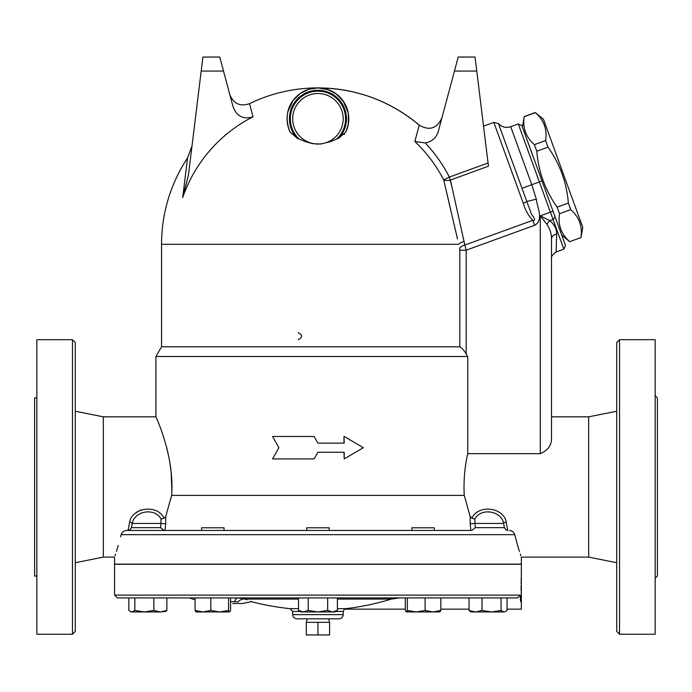 <?xml version="1.0" encoding="UTF-8"?>
<svg xmlns="http://www.w3.org/2000/svg" width="692" height="692" viewBox="0 0 692 692"><rect width="100%" height="100%" fill="white"/><g stroke="black" fill="none" stroke-linecap="round" stroke-linejoin="round"><path stroke-width="1.04" d="M164.151 530.453L160.57 527.65L131.463 527.65L130.174 529.544L128.34 530.444M129.689 522.036A2.803 1.367 14.1 0 1 132.258 523.446L131.463 527.659L129.724 529.916L128.055 530.453L129.689 522.036C132.077 507.478 157.508 503.914 163.995 518.221L165.725 516.526M135.502 513.187L137.777 511.578M139.879 510.48L141.428 509.874M556.671 233.965C556.826 229.147 554.534 224.727 549.803 220.696A7.015 3.503 -51.1 0 0 546.965 224.381C549.984 228.914 551.498 233.784 551.498 239.008A7.015 5.233 180 0 1 556.671 233.965L556.108 251.983C552.588 254.483 551.048 256.68 551.498 258.574L551.498 416.835L588.667 416.835L588.667 557.103L521.336 557.103L521.336 564.118L114.552 564.118L114.552 557.103L103.333 557.103L103.333 416.835L75.281 411.23M120.624 536.828L121.161 534.665C112.675 564.257 112.675 564.257 121.161 534.665C121.939 532.174 123.721 530.773 126.515 530.453L129.032 530.28M507.556 530.444L505.714 529.544L504.425 527.65L505.714 529.544L507.746 530.453L506.198 522.036A2.803 1.367 -14.1 0 0 503.629 523.446L504.425 527.65L475.317 527.65L474.963 523.446L470.188 523.827L470.153 516.491L464.237 495.386L171.659 495.386C174.609 455.198 155.423 415.918 155.934 416.835C155.302 415.676 174.618 455.051 171.659 495.386L165.743 516.491L165.699 523.827L160.925 523.446L160.57 527.65M171.659 495.386L171.694 494.771M171.858 490.55L171.158 472.221L169.428 459.972M168.139 453.623L166.651 447.464M164.246 439.065L163.892 437.941M115.054 555.641L115.581 554.076M116.438 551.446L118.263 545.469M470.188 523.827L470.854 530.453L126.515 530.453L165.042 530.453L165.699 523.827M161.08 519.069L160.925 523.446L132.258 523.446C134.239 511.068 154.757 507.158 161.08 519.069L163.995 518.221M474.816 519.069C481.13 507.158 501.657 511.068 503.629 523.446L474.963 523.446L474.816 519.069L471.892 518.213C478.388 503.914 503.819 507.478 506.198 522.036M475.317 527.65L471.745 530.453M507.746 530.453L506.855 530.28M470.153 516.491L471.892 518.221M551.498 239.008L551.498 239.008C551.498 264.828 551.498 264.828 551.498 239.008L551.498 438.296C551.688 445.25 547.943 450.371 540.27 453.658L467.74 453.658L467.74 356.518L155.934 356.518L155.934 416.835L103.333 416.835M464.237 495.386C463.502 480.957 464.669 467.048 467.74 453.658M509.381 530.453C512.279 530.851 514.061 532.26 514.727 534.665C523.221 564.257 523.221 564.257 514.727 534.665L517.633 545.504M517.685 545.685L519.458 551.446M520.315 554.076L520.834 555.641M337.385 599.09L391.421 599.09C375.384 603.882 360.022 607.083 345.317 608.683L344.426 609.15L405.313 609.15L405.313 610.448L405.313 597.923L337.385 597.923L337.385 610.448L332.523 611.953L303.373 611.953L308.225 610.448L317.948 611.953L327.662 610.448L332.523 611.953L334.781 611.953L337.385 610.448M298.512 610.448L303.373 611.953L301.115 611.953L298.512 610.448L298.512 597.923L230.583 597.923L230.583 610.448L229.562 611.953L195.992 611.953M196.087 611.953L195.066 610.448L202.929 611.953L210.792 610.448L219.667 611.953L228.55 610.448L228.55 597.923L166.867 597.923L166.867 610.448L165.552 611.451L166.867 610.448L160.362 611.953L131.022 611.953L130.157 611.451L131.843 611.953L134.845 610.448L144.351 611.953L153.858 610.448L160.362 611.953L165.552 611.451M131.022 611.953L128.842 610.448L128.842 597.923L117.363 597.923L517.547 597.923L507.046 597.923L507.046 610.448L505.74 611.451L504.044 611.953L491.536 611.953L501.043 610.448L504.044 611.953L505.74 611.451M520.618 601.573L520.367 597.923C521.578 612.662 521.578 612.662 520.367 597.923L520.22 595.12L517.547 597.923M507.046 597.923L440.821 597.923L440.821 610.448L439.809 611.953M134.845 610.448L134.845 597.923L166.867 597.923M314.099 436.47L317.948 443.139L314.064 436.47L272.57 436.47L278.876 447.698L272.57 458.917L314.064 458.917L317.948 452.257L314.064 458.917M343.985 443.139L343.985 436.47L344.209 443.139L317.948 443.139M317.948 452.257L344.209 452.257L344.209 458.917L343.985 452.257M307.239 618.83L306.305 622.333L306.305 634.953L329.591 634.953L329.591 622.333L317.948 622.333L317.948 634.953M306.305 622.333L317.948 622.333M522.356 126.939L524.225 116.689C522.503 127.864 525.894 137.189 534.406 144.645L536.793 151.219C538.462 171.72 545.253 190.361 557.147 207.142L559.543 213.716C557.821 224.9 561.212 234.216 569.715 241.672L580.917 237.598C582.638 226.422 579.247 217.098 570.736 209.641L568.348 203.067C566.679 182.567 559.889 163.926 547.995 147.145L545.599 140.571C547.32 129.387 543.929 120.071 535.418 112.614L543.445 119.266L582.785 227.348L580.96 237.719M553.02 211.181L521.872 125.624L518.282 123.946L563.859 249.163L565.528 245.565L553.02 211.181L540.27 215.817L546.965 224.381L540.27 215.817L540.27 453.658M569.715 241.672L580.917 237.598M559.543 213.716L570.736 209.641M557.147 207.142L568.348 203.067M536.793 151.219L547.995 147.145M534.406 144.645L545.599 140.571M524.225 116.689L535.418 112.614M475.049 57.047L458.216 57.047L454.454 71.068L476.771 71.068L475.049 57.047M348.31 113.254L348.327 124.153L345.844 131.947L338.838 138.149L329.894 141.851L320.69 144.023L312.576 143.659L305.432 141.635L297.05 138.149L290.043 131.947C279.317 105.444 300.83 87.417 317.948 87.901C356.12 88.316 389.881 100.721 419.231 125.131L414.845 141.505L425.191 142.898C431.955 141.739 436.349 137.82 438.365 131.143L454.454 71.068M476.771 71.068L488.059 162.983L449.342 177.065L451.841 186.356M348.31 113.237L344.123 102.416L337.03 94.51L328.458 89.744L317.948 87.901A156.401 156.401 0 0 0 249.527 103.662L253.038 116.775C243.333 119.742 236.664 116.36 233.04 106.62L219.753 57.047L202.92 57.047L188.432 175.076L182.697 197.566L187.567 157.923L192.021 145.848M202.92 57.047L219.753 57.047M253.038 116.775A143.097 143.097 0 0 0 182.697 197.566M457.498 239L443.702 179.955A141.263 141.263 0 0 0 414.845 141.505M456.928 236.517L454.194 224.701M450.639 209.416L445.873 189.124M441.868 118.073C436.877 128.625 429.334 130.978 419.231 125.131A156.401 156.401 0 0 0 317.948 87.901L309.056 89.207L300.302 93.446L293.001 100.591L287.924 111.62L287.483 113.808M287.223 115.875L287.102 119.69M287.465 123.6L288.313 127.363M316.806 144.126L317.948 144.144M329.799 141.886L330.664 141.566M344.062 134.525L344.521 134.006M317.948 87.901L326.832 89.207L335.594 93.446L342.895 100.591L347.972 111.62L348.656 115.754L348.5 123.09L346.329 130.875A30.863 30.863 0 0 0 317.853 87.901A30.863 30.863 0 0 0 289.637 131.047M425.191 142.898A147.595 147.595 0 0 1 449.342 177.065L443.702 179.955A7.015 3.14 166.7 0 0 450.423 180.041L488.448 166.192L488.059 162.983M459.843 250.184L459.843 346.804C461.884 347.868 464.012 350.29 466.2 354.062L467.74 356.518L466.2 354.062L466.2 250.184L459.843 250.184L459.618 248.16A7.015 3.304 165.5 0 1 464.834 245.046L450.423 180.041M483.535 126.143L493.828 122.397L523.264 203.266C525.228 210.074 528.42 215.748 532.84 220.29L464.834 245.046L466.2 250.184L534.657 225.272L532.84 220.29C535.608 220.964 535.141 218.914 531.43 214.148L521.958 188.198M187.567 157.923A156.401 156.401 0 0 0 161.547 244.302L458.718 244.302A7.015 2.941 167.1 0 1 464.021 241.517L464.038 241.612M464.315 242.866L464.522 243.722M462.576 234.865L462.818 236.007M344.209 458.917L363.326 447.698L344.209 436.47M298.183 339.685C302.715 337.35 302.715 335.014 298.183 332.67M224.044 530.453L224.044 527.788L201.606 527.788L201.606 530.453M434.291 530.453L434.291 527.788L411.844 527.788L411.844 530.453M228.55 610.448L229.562 611.953M205.974 611.953L202.929 611.953M439.991 611.901L416.221 611.953L425.096 610.448L432.958 611.953L429.914 611.953M469.029 597.923L469.029 610.448L470.335 611.451L469.029 610.448L475.525 611.953L482.03 610.448L491.536 611.953L471.209 611.953L470.335 611.451L471.209 611.953M432.958 611.953L440.821 610.448M406.325 611.953L407.346 610.448L416.221 611.953L406.239 611.953L405.313 610.448M195.066 597.923L195.066 610.448M482.03 597.923L482.03 610.448M501.043 597.923L501.043 610.448M407.346 597.923L407.346 610.448M425.096 597.923L425.096 610.448M210.792 597.923L210.792 610.448M153.858 597.923L153.858 610.448M329.167 530.453L329.167 527.788L306.72 527.788L306.72 530.453M308.225 597.923L308.225 610.448M327.662 597.923L327.662 610.448M241.646 598.182L245.115 599.09C253.454 602.533 253.454 602.533 245.115 599.09L246.854 599.8M250.582 601.348L251.326 601.668L242.2 603.536L232.607 603.536M238.316 597.923L245.115 599.09A8.416 6.712 -68 0 0 238.195 601.936C246.551 603.121 246.551 603.121 238.195 601.936L234.51 601.668A8.416 4.576 90 0 1 238.316 597.923L240.47 598.035M391.421 599.09L399.405 597.923M521.232 577.742L521.206 578.503M521.18 579.247L521.137 580.64M521.102 582.301L521.093 583.226M521.076 585.864L521.093 588.494M521.102 589.428L521.137 591.08M521.18 592.473L521.206 593.217M507.046 609.15L521.336 609.15L521.336 564.257L114.552 564.257L114.552 595.12L117.363 597.923M521.249 608.337L521.327 609.064M343.197 614.617C342.947 617.178 341.545 618.579 338.985 618.83L296.903 618.83C294.351 618.579 292.95 617.178 292.699 614.617L343.197 614.617L343.197 611.468L335.611 611.468M345.844 131.947A30.863 30.863 0 0 0 317.948 87.901A30.863 30.863 0 0 0 290.043 131.947M317.948 144.014A25.249 25.249 0 0 1 296.081 106.136A25.249 25.249 0 0 1 339.815 106.136A25.249 25.249 0 0 1 317.948 144.014A25.249 25.249 0 0 1 292.699 118.765A25.249 25.249 0 0 1 317.948 93.515A25.249 25.249 0 0 1 343.197 118.765A25.249 25.249 0 0 1 317.948 144.014M459.843 346.804L161.547 346.804L155.934 356.518M520.946 185.421L512.461 162.11M499.572 126.705L498.43 123.565C501.873 127.129 505.964 128.176 510.696 126.705L518.282 123.946M521.984 188.276L498.43 123.565L521.984 188.276L531.802 184.703L510.696 126.705L531.802 184.703L542.026 180.984M555.166 217.072L553.064 219.511L549.803 220.696L540.27 215.817M523.264 203.266A4.204 0.856 -20 0 0 526.612 201.562L536.317 199.158L531.802 184.703M75.281 394.051L75.281 361.786M75.281 548.272L75.281 516.016M75.281 612.152L75.281 579.896M655.16 578.287L657.4 576.047L657.4 397.9L655.16 395.66M619.53 634.253L655.16 634.253L655.16 339.685L619.53 339.685L616.719 342.497L616.719 631.45L619.53 634.253L619.53 339.685M72.47 634.253L75.281 631.45L75.281 342.497L72.47 339.685L72.47 634.253L36.84 634.253L36.84 339.685L72.47 339.685M103.333 557.103L75.281 562.717M36.84 576.047L34.6 576.047L34.6 397.9L36.84 397.9M588.667 557.103L616.719 562.717M520.22 595.12L114.552 595.12M201.199 71.068L223.516 71.068M230.583 601.668L234.51 601.668M245.115 599.09L298.512 599.09M345.317 608.683L337.385 608.683M298.512 608.683L290.182 608.683A266.515 266.515 0 0 1 251.326 601.668M290.182 608.683L292.699 611.468L300.276 611.468M297.05 138.149A28.502 28.502 0 0 1 298.044 98.359A28.502 28.502 0 0 1 337.852 98.359A28.502 28.502 0 0 1 338.838 138.149M336.537 139.17A27.602 27.602 0 0 0 337.765 99.553A27.602 27.602 0 0 0 298.122 99.553A27.602 27.602 0 0 0 299.359 139.17M121.161 534.665L514.727 534.665M534.657 225.272C544.137 220.082 537.104 207.366 536.317 199.158M328.648 618.83L329.591 622.333M561.696 235.02L569.758 241.793M524.181 116.567L535.383 112.493M249.527 103.662C240.167 106.793 233.602 103.8 229.839 94.683M195.066 599.921L189.625 597.923M440.821 609.15L469.029 609.15M344.426 609.15L343.197 611.468M292.699 611.468L292.699 614.617M161.547 244.302L161.547 346.804M556.108 251.983L563.859 249.163M493.828 122.397L498.43 123.565M588.667 416.835L616.719 411.23M521.336 564.118L521.336 557.103"/></g></svg>
